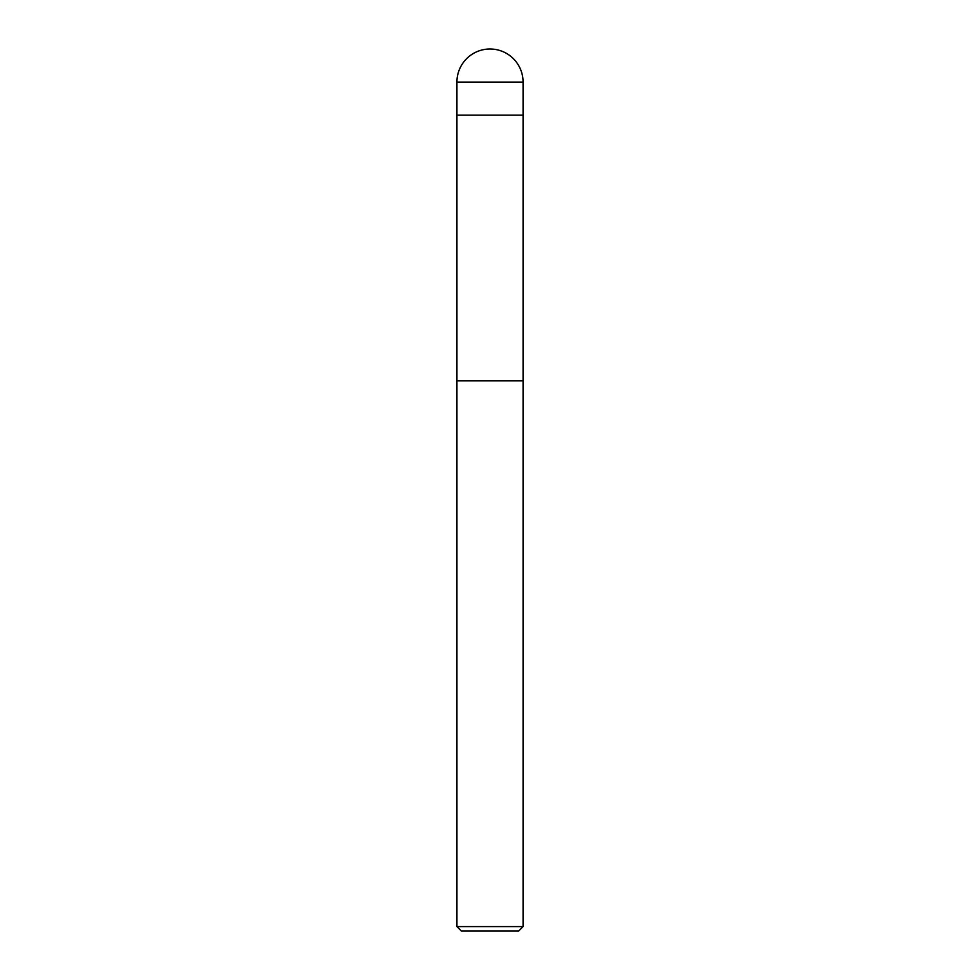 <?xml version="1.0" encoding="UTF-8"?>
<svg xmlns="http://www.w3.org/2000/svg" width="980" height="980" viewBox="0 0 980 980"><rect width="100%" height="100%" fill="white"/><g stroke="black" fill="none" stroke-linecap="round" stroke-linejoin="round"><path stroke-width="1.47" d="M456.925 82.075L523.075 82.075A33.075 33.075 0 0 0 490 49A33.075 33.075 0 0 0 456.925 82.075L456.925 380.853L523.075 380.853L523.075 926.59L456.925 926.59L461.335 931L518.665 931L523.075 926.59M523.075 82.075L523.075 115.15L456.925 115.15L523.075 115.15L523.075 380.853L456.925 380.853L456.925 926.59"/></g></svg>
